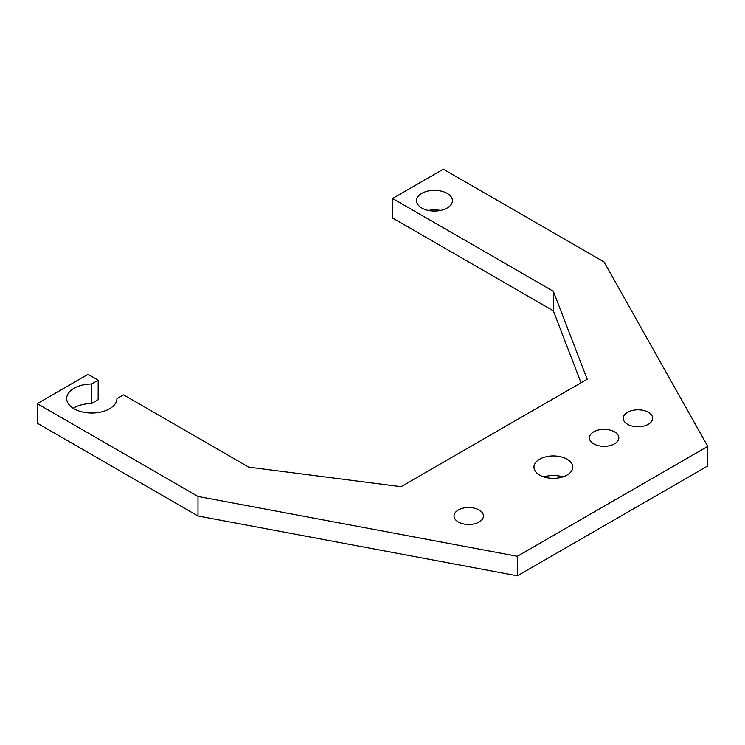<?xml version="1.0" encoding="UTF-8"?>
<svg xmlns="http://www.w3.org/2000/svg" width="745" height="745" viewBox="0 0 745 745"><rect width="100%" height="100%" fill="white"/><g stroke="black" fill="none" stroke-linecap="round" stroke-linejoin="round"><path stroke-width="1.12" d="M571.955 463.986A19.398 11.194 180 0 1 572.737 467.143A19.398 11.194 180 0 1 556.105 478.225A19.398 11.194 180 0 1 534.733 470.291A19.398 11.194 0 0 1 533.951 467.143A19.398 11.194 0 0 1 550.583 456.052A19.398 11.194 0 0 1 571.955 463.986M707.75 446.376L604.111 261.989L443.359 169.18L392.596 198.487L553.349 291.295L587.19 379.214L401.052 486.681L248.765 467.143L123.549 394.85L116.946 398.659A25.125 14.509 0 0 1 91.691 413.019A25.125 14.509 0 0 1 66.696 398.51A25.125 14.509 0 0 1 91.56 384.001L98.163 380.192L88.012 374.335L37.25 403.641L198.002 496.449L517.384 556.282L707.75 446.376L707.75 465.923L517.384 575.82L198.002 515.987L37.25 423.179L37.25 403.641M482.853 513.594A14.714 8.493 0 0 0 466.649 507.578A14.714 8.493 0 0 0 454.031 515.987A14.714 8.493 0 0 0 454.627 518.38A14.714 8.493 0 0 0 470.831 524.396A14.714 8.493 0 0 0 483.449 515.987A14.714 8.493 0 0 0 482.853 513.594M447.168 193.355A17.945 10.365 0 0 0 427.602 191.111A17.945 10.365 0 0 0 416.529 200.684A17.945 10.365 0 0 0 421.782 208.013A17.945 10.365 0 0 0 441.338 210.258A17.945 10.365 0 0 0 452.42 200.684A17.945 10.365 0 0 0 447.168 193.355M589.993 440.221A14.714 8.493 0 0 0 606.197 446.236A14.714 8.493 0 0 0 618.816 437.837A14.714 8.493 0 0 0 618.22 435.443A14.714 8.493 0 0 0 602.016 429.427A14.714 8.493 0 0 0 589.397 437.837A14.714 8.493 0 0 0 589.993 440.221M623.835 420.683A14.714 8.493 0 0 0 640.039 426.699A14.714 8.493 0 0 0 652.657 418.29A14.714 8.493 0 0 0 652.071 415.906A14.714 8.493 0 0 0 635.857 409.89A14.714 8.493 0 0 0 623.239 418.29A14.714 8.493 0 0 0 623.835 420.683M543.869 476.912A19.398 11.194 180 0 1 562.82 476.912M553.349 291.295L553.349 310.833L392.596 218.024L392.596 198.487M553.349 310.833L581.035 382.772M73.243 408.279A25.125 14.509 0 0 1 91.56 403.548L91.56 384.001M91.56 403.548L98.163 399.73L98.163 380.192M198.002 515.987L198.002 496.449M517.384 575.82L517.384 556.282M440.453 210.453A17.945 10.365 0 0 0 428.496 210.453"/></g></svg>
